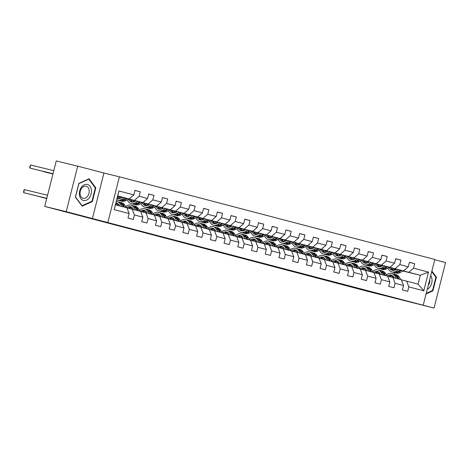 <?xml version="1.0" encoding="UTF-8"?>
<svg xmlns="http://www.w3.org/2000/svg" width="469" height="469" viewBox="0 0 469 469"><rect width="100%" height="100%" fill="white"/><g stroke="black" fill="none" stroke-linecap="round" stroke-linejoin="round"><path stroke-width="0.7" d="M233.357 255.458L218.853 251.97M225.548 253.418L233.351 255.482M269.681 265.091L248.212 259.662L269.71 264.985M265.612 264.117L265.958 264.194L265.618 264.1M225.507 253.571L218.847 251.947M66.211 211.66L92.422 218.531L103.93 173.038L77.719 166.167L66.211 211.66L44.731 206.43L366.735 291.091L434.042 308.063L445.55 262.57L434.734 259.738M92.422 218.531L434.042 308.063M248.799 259.521L221.362 252.627L248.799 259.509M252.017 260.348L234.635 256.103L252.017 260.348M44.731 206.43L56.245 160.937L77.719 166.167M107.882 222.294L119.396 176.801L434.804 259.468L423.29 304.956M409.39 262.411L414.696 263.701L409.414 262.318L408.282 266.808L399.834 264.592L400.972 260.107L395.695 258.724L394.558 263.209L386.116 260.999L387.253 256.508L381.971 255.124L380.84 259.615L372.392 257.399L373.529 252.914L368.253 251.531L367.116 256.015L358.674 253.805L359.811 249.32L354.529 247.937L353.397 252.422L344.95 250.212L346.087 245.721L340.811 244.337L339.673 248.828L331.231 246.612L332.369 242.127L327.086 240.744L325.955 245.228L317.513 243.018L318.644 238.528L313.368 237.144L312.231 241.635L303.789 239.419L304.926 234.934L299.65 233.55L298.513 238.035L290.071 235.825L291.202 231.334L285.926 229.957L284.789 234.441L276.347 232.231L277.484 227.741L272.208 226.357L271.07 230.848L262.628 228.632L263.76 224.147L258.483 222.763L257.346 227.248L248.904 225.038L250.041 220.547L244.765 219.164L243.628 223.654L235.186 221.438L236.317 216.954L231.041 215.57L229.904 220.055L221.462 217.845L222.599 213.354L217.323 211.97L216.186 216.461L207.744 214.245L208.875 209.76L203.599 208.377L202.467 212.867L194.019 210.651L195.157 206.167L189.881 204.783L188.743 209.268L180.301 207.058L181.433 202.567L176.156 201.183L175.025 205.674L166.577 203.458L167.714 198.973L162.438 197.59L161.301 202.075L152.859 199.864L153.99 195.374L148.714 193.99L147.583 198.481L139.135 196.265L140.272 191.78L134.996 190.396L133.858 194.881L118.909 190.965L114.178 209.655L115.503 204.818L126.941 207.82L129.133 213.571L127.996 218.062L133.272 219.445L134.41 214.954L132.217 209.197L140.659 211.413L142.852 217.17L141.714 221.655L146.99 223.039L148.128 218.554L145.935 212.797L154.383 215.007L156.57 220.764L155.438 225.249L160.715 226.633L161.852 222.148L159.659 216.391L168.101 218.607L170.294 224.358L169.157 228.849L174.433 230.232L175.57 225.741L173.378 219.99L181.825 222.2L184.012 227.957L182.881 232.442L188.157 233.826L189.294 229.341L187.102 223.584L195.544 225.8L197.736 231.551L196.599 236.042L201.875 237.425L203.013 232.935L200.82 227.184L209.262 229.394L211.455 235.151L210.323 239.636L215.599 241.019L216.737 236.534L214.544 230.777L222.986 232.987L225.179 238.744L224.041 243.235L229.318 244.613L230.455 240.128L228.262 234.371L236.704 236.587L238.897 242.338L237.765 246.829L243.042 248.212L244.179 243.722L241.986 237.971L250.428 240.181L252.621 245.938L251.484 250.423L256.76 251.806L257.897 247.321L255.705 241.564L264.147 243.78L266.339 249.531L265.208 254.022L270.484 255.406L271.615 250.915L269.429 245.164L277.871 247.374L280.063 253.131L278.926 257.616L284.202 258.999L285.34 254.515L283.147 248.758L291.589 250.968L293.782 256.725L292.65 261.215L297.926 262.593L299.058 258.108L296.871 252.351L305.313 254.567L307.506 260.324L306.368 264.809L311.645 266.193L312.782 261.702L310.589 255.951L319.031 258.161L321.224 263.918L320.087 268.403L325.369 269.786L326.5 265.302L324.308 259.545L332.756 261.761L334.948 267.512L333.811 272.002L339.087 273.386L340.224 268.895L338.032 263.144L346.474 265.354L348.666 271.111L347.529 275.596L352.811 276.98L353.943 272.495L351.75 266.738L360.198 268.954L362.39 274.705L361.253 279.196L366.529 280.579L367.667 276.089L365.474 270.332L373.916 272.548L376.109 278.305L374.971 282.789L380.253 284.173L381.385 279.682L379.192 273.931L387.64 276.141L389.833 281.898L388.695 286.383L393.972 287.767L395.109 283.282L392.916 277.525L401.358 279.741L403.551 285.492L402.414 289.983L407.696 291.366L408.827 286.876L406.635 281.124L418.072 284.12L420.312 275.268L403.152 270.877M414.696 263.701L413.558 268.192L428.508 272.108L423.783 290.798L408.827 286.876M403.551 285.492L395.109 283.282M389.833 281.898L381.385 279.682M376.109 278.305L367.667 276.089M362.39 274.705L353.943 272.495M348.666 271.111L340.224 268.895M334.948 267.512L326.5 265.302M321.224 263.918L312.782 261.702M307.506 260.324L299.058 258.108M293.782 256.725L285.34 254.515M280.063 253.131L271.615 250.915M266.339 249.531L257.897 247.321M252.621 245.938L244.179 243.722M238.897 242.338L230.455 240.128M225.179 238.744L216.737 236.534M211.455 235.151L203.013 232.935M197.736 231.551L189.294 229.341M184.012 227.957L175.57 225.741M170.294 224.358L161.852 222.148M156.57 220.764L148.128 218.554M142.852 217.17L134.41 214.954M129.133 213.571L114.178 209.655M389.428 267.283L403.598 270.889L389.235 267.389M382.698 265.8L379.913 265.12M382.897 265.689L379.837 264.944M387.681 276.253L392.916 277.525M403.598 270.889L408.282 266.808M395.156 268.673L399.834 264.592M375.71 263.684L389.88 267.289L375.517 263.795M368.98 262.2L366.195 261.526M369.173 262.095L366.113 261.35M373.957 272.653L379.192 273.931M389.88 267.289L394.558 263.209M381.432 265.079L386.116 260.999M361.986 260.09L376.156 263.695L361.792 260.195M355.256 258.607L352.471 257.927M355.455 258.495L352.395 257.751M360.239 269.059L365.474 270.332M376.156 263.695L380.84 259.615M367.714 261.485L372.392 257.399M348.268 256.49L362.437 260.102L348.074 256.602M341.538 255.013L338.753 254.333M341.731 254.902L338.677 254.157M346.515 265.466L351.75 266.738M362.437 260.102L367.116 256.015M353.989 257.886L358.674 253.805M334.544 252.897L348.713 256.502L334.35 253.008M327.813 251.413L325.029 250.733M328.013 251.302L324.953 250.557M332.797 261.866L338.032 263.144M348.713 256.502L353.397 252.422M340.271 254.292L344.95 250.212M320.825 249.297L334.995 252.908L320.632 249.408M314.095 247.82L311.31 247.14M314.289 247.708L311.234 246.964M319.072 258.272L324.308 259.545M334.995 252.908L339.673 248.828M326.553 250.692L331.231 246.612M307.101 245.703L321.271 249.309L306.908 245.815M300.371 244.22L297.586 243.546M300.57 244.115L297.51 243.37M305.354 254.673L310.589 255.951M321.271 249.309L325.955 245.228M312.829 247.099L317.513 243.018M293.383 242.11L307.553 245.715L293.189 242.215M286.653 240.626L283.868 239.946M286.846 240.515L283.792 239.77M291.63 251.079L296.871 252.351M307.553 245.715L312.231 241.635M299.111 243.499L303.789 239.419M279.665 238.51L293.829 242.121L279.465 238.621M272.935 237.027L270.144 236.353M273.128 236.921L270.068 236.177M277.912 247.485L283.147 248.758M293.829 242.121L298.513 238.035M285.387 239.905L290.071 235.825M265.941 234.916L280.11 238.522L265.747 235.022M259.21 233.433L256.426 232.753M259.404 233.322L256.35 232.577M264.188 243.886L269.429 245.164M280.11 238.522L284.789 234.441M271.668 236.312L276.347 232.231M252.222 231.317L266.386 234.928L252.023 231.428M245.492 229.839L242.702 229.159M245.686 229.728L242.625 228.983M250.469 240.292L255.705 241.564M266.386 234.928L271.07 230.848M257.944 232.712L262.628 228.632M238.498 227.723L252.668 231.328L238.305 227.834M231.768 226.24L228.983 225.56M231.962 226.134L228.907 225.39M236.745 236.693L241.986 237.971M252.668 231.328L257.346 227.248M244.226 229.118L248.904 225.038M224.78 224.129L238.944 227.735L224.581 224.235M218.05 222.646L215.259 221.966M218.243 222.535L215.183 221.79M223.027 233.099L228.262 234.371M238.944 227.735L243.628 223.654M230.502 225.519L235.186 221.438M211.056 220.53L225.226 224.135L210.862 220.641M204.326 219.046L201.541 218.372M204.519 218.941L201.465 218.196M209.303 229.499L214.544 230.777M225.226 224.135L229.904 220.055M216.784 221.925L221.462 217.845M197.338 216.936L211.507 220.541L197.138 217.041M190.607 215.453L187.817 214.773M190.801 215.341L187.741 214.597M195.585 225.906L200.82 227.184M211.507 220.541L216.186 216.461M203.059 218.331L207.744 214.245M183.614 213.336L197.783 216.948L183.42 213.448M176.883 211.859L174.099 211.179M177.077 211.748L174.022 211.003M181.866 222.312L187.102 223.584M197.783 216.948L202.467 212.867M189.341 214.732L194.019 210.651M169.895 209.743L184.065 213.348L169.696 209.854M163.165 208.259L160.38 207.579M163.359 208.154L160.298 207.404M168.142 218.712L173.378 219.99M184.065 213.348L188.743 209.268M175.617 211.138L180.301 207.058M156.171 206.149L170.341 209.754L155.978 206.254M149.441 204.666L146.656 203.986M149.634 204.554L146.58 203.81M154.424 215.119L159.659 216.391M170.341 209.754L175.025 205.674M161.899 207.538L166.577 203.458M142.453 202.549L156.623 206.155L142.259 202.661M135.723 201.066L132.938 200.392M135.916 200.961L132.856 200.216M140.7 211.519L145.935 212.797M156.623 206.155L161.301 202.075M148.175 203.945L152.859 199.864M128.729 198.956L142.898 202.561L128.535 199.061M121.999 197.472L119.214 196.792M122.198 197.361L119.138 196.617M126.982 207.925L132.217 209.197M142.898 202.561L147.583 198.481M134.456 200.351L139.135 196.265M118.909 190.965L117.742 195.966L129.18 198.967L117.696 196.171M129.18 198.967L133.858 194.881M103.93 173.038L119.396 176.801M117.742 195.966L115.503 204.818M396.616 269.282L393.555 268.538M395.179 270.062L395.396 269.2L393.649 268.743M395.396 269.2L396.352 269.435M402.889 271.023L420.312 275.268L428.508 272.108M393.268 277.619L393.52 276.616M394.148 274.131L394.523 272.647M401.4 279.846L406.635 281.124M423.783 290.798L418.072 284.12M408.874 272.272L413.558 268.192M134.972 190.49L140.272 191.78M148.691 194.084L153.99 195.374M162.415 197.684L167.714 198.973M176.133 201.277L181.433 202.567M189.857 204.871L195.157 206.167M203.575 208.471L208.875 209.76M217.299 212.064L222.599 213.354M231.018 215.664L236.317 216.954M244.742 219.258L250.041 220.547M258.46 222.851L263.76 224.147M272.184 226.451L277.484 227.741M285.902 230.044L291.202 231.334M299.627 233.644L304.926 234.934M313.345 237.238L318.644 238.528M327.069 240.837L332.369 242.127M340.787 244.431L346.087 245.721M354.505 248.025L359.811 249.32M368.229 251.624L373.529 252.914M381.948 255.218L387.253 256.508M395.672 258.818L400.972 260.107M82.134 206.184L92.352 201.559L95.817 187.864L89.063 178.789L78.845 183.414L75.38 197.109L82.134 206.184M426.087 293.911L432.916 290.821L436.381 277.12L431.873 271.059M95.131 187.694L95.817 187.864M91.637 201.389L92.352 201.559M435.689 276.95L436.381 277.12M432.201 290.645L432.916 290.821M238.358 256.795L223.602 253.19L238.363 256.772M253.5 260.805L245.017 258.659L253.5 260.805M122.315 197.297L121.237 197.9A8.055 5.616 104.7 0 1 117.854 198.434A8.055 5.616 104.7 0 1 117.18 198.188M124.355 197.789L121.512 199.384A9.702 6.765 104.7 0 1 117.438 200.029A9.702 6.765 104.7 0 1 116.775 199.8M131.297 197.115A3.359 2.345 104.7 0 1 130.253 198.1L130.024 198.229M128.852 198.885L125.909 200.539A9.702 6.765 104.7 0 1 121.834 201.183L120.164 200.744A9.702 6.765 -75.3 0 0 124.238 200.099L127.14 198.469M120.228 198.346A8.055 5.616 104.7 0 1 119.091 196.511M126.061 198.205L123.183 199.823A9.702 6.765 104.7 0 1 119.108 200.468L117.438 200.029M117.361 197.472A8.055 5.616 -75.3 0 0 118.716 198.563M53.783 170.652L30.673 165.024L29.899 168.095L52.997 173.764M119.642 200.574A9.702 6.765 -75.3 0 0 120.164 200.744M119.284 198.539A8.055 5.616 104.7 0 1 117.608 196.499M53.009 173.723L29.899 168.095L29.67 167.075L30.673 165.024M127.767 210.001A3.359 2.345 -75.3 0 0 127.591 209.526M118.833 204.384A8.055 5.616 -75.3 0 0 117.162 205.252M126.425 207.685L124.76 205.094A9.702 6.765 -75.3 0 0 121.623 202.696L119.953 202.262A9.702 6.765 -75.3 0 0 119.413 202.151M122.028 206.53L120.357 203.945A9.702 6.765 -75.3 0 0 117.227 201.547A9.702 6.765 -75.3 0 0 116.371 201.4M119.958 205.991L119.407 205.129A8.055 5.616 -75.3 0 0 116.804 203.141A8.055 5.616 -75.3 0 0 115.96 203.013M124.754 207.245L123.083 204.66A9.702 6.765 -75.3 0 0 119.953 202.262M115.509 204.801A8.055 5.616 104.7 0 1 118.106 203.745M47.562 195.239L24.452 189.611L23.673 192.683L46.783 198.311M24.452 189.611L23.761 190.432L23.673 192.683L46.777 198.352M117.227 201.547L118.897 201.981A9.702 6.765 104.7 0 1 122.028 204.384L123.699 206.97M117.619 203.452A8.055 5.616 -75.3 0 0 115.767 203.792M89.368 197.736A8.243 5.909 103.7 0 0 90.036 186.275A8.243 5.909 103.7 0 0 81.489 187.149A8.243 5.909 103.7 0 0 80.815 198.616A8.243 5.909 103.7 0 0 89.368 197.736M87.627 196.259A6.244 4.473 103.7 0 0 89.151 190.174A6.244 4.473 103.7 0 0 86.12 186.187A6.244 4.473 103.7 0 0 81.659 188.245A6.244 4.473 103.7 0 0 80.135 194.33A6.244 4.473 103.7 0 0 83.165 198.317A6.244 4.473 103.7 0 0 87.627 196.259M75.521 196.927L78.88 183.655L88.788 179.17L95.33 187.963L91.971 201.236L82.069 205.721L75.433 196.904M88.412 179.082L88.788 179.17M81.723 205.633L82.069 205.721M431.726 271.621L435.894 277.22L432.535 290.493L426.233 293.348M427.253 289.297A8.243 5.909 103.7 0 0 430.7 275.672M428.22 285.474A6.244 4.473 103.7 0 0 429.727 279.524M136.039 200.89L134.961 201.494A8.055 5.616 104.7 0 1 131.578 202.028A8.055 5.616 104.7 0 1 128.477 199.096M138.074 201.389L135.236 202.983A9.702 6.765 104.7 0 1 131.156 203.628A9.702 6.765 104.7 0 1 127.292 199.765M145.021 200.714A3.359 2.345 104.7 0 1 143.977 201.693L143.749 201.822M142.576 202.479L139.633 204.132A9.702 6.765 104.7 0 1 135.559 204.777L133.888 204.337A9.702 6.765 -75.3 0 0 137.962 203.698L140.864 202.063M133.952 201.94A8.055 5.616 104.7 0 1 132.815 200.105M139.785 201.805L136.907 203.423A9.702 6.765 104.7 0 1 132.833 204.062L131.156 203.628M130.112 199.448A8.055 5.616 -75.3 0 0 132.434 202.157M133.366 204.173A9.702 6.765 -75.3 0 0 133.888 204.337M133.003 202.139A8.055 5.616 104.7 0 1 131.156 199.7M52.944 173.964L43.617 171.689L52.938 173.999M149.758 204.484L148.679 205.094A8.055 5.616 104.7 0 1 145.296 205.627A8.055 5.616 104.7 0 1 142.195 202.696M151.798 204.982L148.954 206.577A9.702 6.765 104.7 0 1 144.88 207.222A9.702 6.765 104.7 0 1 141.011 203.358M158.739 204.308A3.359 2.345 104.7 0 1 157.695 205.287L157.467 205.416M156.294 206.079L153.351 207.732A9.702 6.765 104.7 0 1 149.277 208.377L147.606 207.937A9.702 6.765 -75.3 0 0 151.68 207.292L154.582 205.662M147.671 205.533A8.055 5.616 104.7 0 1 146.533 203.698M153.504 205.399L150.625 207.017A9.702 6.765 104.7 0 1 146.551 207.661L144.88 207.222M143.831 203.042A8.055 5.616 -75.3 0 0 146.158 205.75M147.084 207.767A9.702 6.765 -75.3 0 0 147.606 207.937M146.727 205.733A8.055 5.616 104.7 0 1 144.88 203.3M141.491 213.594A3.359 2.345 -75.3 0 0 141.31 213.119M132.551 207.978A8.055 5.616 -75.3 0 0 130.857 208.869M140.143 211.279L138.478 208.693A9.702 6.765 -75.3 0 0 135.342 206.296L133.671 205.856A9.702 6.765 -75.3 0 0 133.137 205.75M135.746 210.124L134.081 207.538A9.702 6.765 -75.3 0 0 130.945 205.141A9.702 6.765 -75.3 0 0 125.715 206.583M133.683 209.584L133.132 208.728A8.055 5.616 -75.3 0 0 130.529 206.735A8.055 5.616 -75.3 0 0 126.483 207.697M138.472 210.839L136.807 208.254A9.702 6.765 -75.3 0 0 133.671 205.856M129.151 208.453A8.055 5.616 104.7 0 1 131.824 207.345M37.444 196.077L46.724 198.551M37.344 196.054L46.712 198.592M130.945 205.141L132.616 205.58A9.702 6.765 104.7 0 1 135.752 207.978L137.417 210.563M131.338 207.046A8.055 5.616 -75.3 0 0 128.078 208.195M155.21 217.194A3.359 2.345 -75.3 0 0 155.034 216.719M146.269 211.578A8.055 5.616 -75.3 0 0 144.575 212.463M153.867 214.872L152.196 212.287A9.702 6.765 -75.3 0 0 149.066 209.889L147.395 209.45A9.702 6.765 -75.3 0 0 146.856 209.344M149.47 213.723L147.799 211.138A9.702 6.765 -75.3 0 0 144.669 208.734A9.702 6.765 -75.3 0 0 139.434 210.176M147.401 213.178L146.85 212.322A8.055 5.616 -75.3 0 0 144.247 210.335A8.055 5.616 -75.3 0 0 140.202 211.296M152.196 214.439L150.526 211.853A9.702 6.765 -75.3 0 0 147.395 209.45M142.875 212.052A8.055 5.616 104.7 0 1 145.548 210.939M144.669 208.734L146.34 209.174A9.702 6.765 104.7 0 1 149.47 211.572L151.141 214.163M145.062 210.645A8.055 5.616 -75.3 0 0 141.802 211.789M163.482 208.084L162.403 208.687A8.055 5.616 104.7 0 1 159.02 209.221A8.055 5.616 104.7 0 1 155.919 206.29M165.516 208.576L162.679 210.176A9.702 6.765 104.7 0 1 158.598 210.816A9.702 6.765 104.7 0 1 154.735 206.958M172.463 207.902A3.359 2.345 104.7 0 1 171.419 208.887L171.191 209.016M170.013 209.672L167.075 211.326A9.702 6.765 104.7 0 1 163.001 211.97L161.33 211.531A9.702 6.765 -75.3 0 0 165.405 210.892L168.307 209.256M161.395 209.133A8.055 5.616 104.7 0 1 160.257 207.298M167.228 208.992L164.349 210.61A9.702 6.765 104.7 0 1 160.269 211.255L158.598 210.816M157.549 206.641A8.055 5.616 -75.3 0 0 159.876 209.35M160.808 211.361A9.702 6.765 -75.3 0 0 161.33 211.531M160.445 209.332A8.055 5.616 104.7 0 1 158.598 206.893M177.2 211.677L176.121 212.287A8.055 5.616 104.7 0 1 172.739 212.82A8.055 5.616 104.7 0 1 169.637 209.883M179.234 212.176L176.397 213.77A9.702 6.765 104.7 0 1 172.322 214.415A9.702 6.765 104.7 0 1 168.453 210.552M186.181 211.501A3.359 2.345 104.7 0 1 185.138 212.48L184.909 212.609M183.737 213.272L180.794 214.925A9.702 6.765 104.7 0 1 176.719 215.564L175.048 215.13A9.702 6.765 -75.3 0 0 179.123 214.485L182.025 212.856M175.113 212.727A8.055 5.616 104.7 0 1 173.976 210.892M180.946 212.592L178.068 214.21A9.702 6.765 104.7 0 1 173.993 214.849L172.322 214.415M171.273 210.235A8.055 5.616 -75.3 0 0 173.6 212.944M174.527 214.96A9.702 6.765 -75.3 0 0 175.048 215.13M174.169 212.926A8.055 5.616 104.7 0 1 172.316 210.487M190.924 215.277L189.845 215.881A8.055 5.616 104.7 0 1 186.463 216.414A8.055 5.616 104.7 0 1 183.361 213.483M192.958 215.769L190.115 217.364A9.702 6.765 104.7 0 1 186.041 218.009A9.702 6.765 104.7 0 1 182.171 214.145M199.905 215.095A3.359 2.345 104.7 0 1 198.862 216.08L198.633 216.209M197.455 216.866L194.518 218.519A9.702 6.765 104.7 0 1 190.443 219.164L188.767 218.724A9.702 6.765 -75.3 0 0 192.847 218.079L195.749 216.449M188.837 216.326A8.055 5.616 104.7 0 1 187.7 214.491M194.67 216.186L191.792 217.804A9.702 6.765 104.7 0 1 187.711 218.448L186.041 218.009M184.991 213.829A8.055 5.616 -75.3 0 0 187.319 216.543M188.251 218.554A9.702 6.765 -75.3 0 0 188.767 218.724M187.887 216.526A8.055 5.616 104.7 0 1 186.041 214.087M168.934 220.788A3.359 2.345 -75.3 0 0 168.752 220.313M159.993 215.171A8.055 5.616 -75.3 0 0 158.299 216.062M167.585 218.472L165.92 215.887A9.702 6.765 -75.3 0 0 162.784 213.483L161.113 213.049A9.702 6.765 -75.3 0 0 160.58 212.938M163.189 217.317L161.524 214.732A9.702 6.765 -75.3 0 0 158.387 212.334A9.702 6.765 -75.3 0 0 153.158 213.77M161.125 216.778L160.574 215.922A8.055 5.616 -75.3 0 0 157.971 213.928A8.055 5.616 -75.3 0 0 153.926 214.89M165.915 218.032L164.25 215.447A9.702 6.765 -75.3 0 0 161.113 213.049M156.593 215.646A8.055 5.616 104.7 0 1 159.267 214.532M158.387 212.334L160.058 212.774A9.702 6.765 104.7 0 1 163.194 215.171L164.859 217.757M158.78 214.239A8.055 5.616 -75.3 0 0 155.52 215.382M182.652 224.387A3.359 2.345 -75.3 0 0 182.47 223.912M173.712 218.765A8.055 5.616 -75.3 0 0 172.017 219.656M181.31 222.066L179.639 219.48A9.702 6.765 -75.3 0 0 176.508 217.083L174.837 216.643A9.702 6.765 -75.3 0 0 174.298 216.537M176.913 220.917L175.242 218.331A9.702 6.765 -75.3 0 0 172.105 215.928A9.702 6.765 -75.3 0 0 166.876 217.37M174.843 220.371L174.292 219.515A8.055 5.616 -75.3 0 0 171.689 217.522A8.055 5.616 -75.3 0 0 167.644 218.484M179.639 221.632L177.968 219.041A9.702 6.765 -75.3 0 0 174.837 216.643M170.317 219.246A8.055 5.616 104.7 0 1 172.991 218.132M172.105 215.928L173.782 216.367A9.702 6.765 104.7 0 1 176.913 218.765L178.583 221.35M172.504 217.839A8.055 5.616 -75.3 0 0 169.239 218.982M196.376 227.981A3.359 2.345 -75.3 0 0 196.194 227.506M187.436 222.365A8.055 5.616 -75.3 0 0 185.742 223.256M195.028 225.665L193.363 223.08A9.702 6.765 -75.3 0 0 190.226 220.676L188.556 220.242A9.702 6.765 -75.3 0 0 188.022 220.131M190.631 224.51L188.966 221.925A9.702 6.765 -75.3 0 0 185.83 219.527A9.702 6.765 -75.3 0 0 180.6 220.963M188.567 223.971L188.016 223.109A8.055 5.616 -75.3 0 0 185.413 221.122A8.055 5.616 -75.3 0 0 181.368 222.083M193.357 225.226L191.692 222.64A9.702 6.765 -75.3 0 0 188.556 220.242M184.036 222.839A8.055 5.616 104.7 0 1 186.709 221.726M185.83 219.527L187.5 219.961A9.702 6.765 104.7 0 1 190.637 222.365L192.302 224.95M186.222 221.432A8.055 5.616 -75.3 0 0 182.963 222.576M204.642 218.871L203.564 219.474A8.055 5.616 104.7 0 1 200.181 220.014A8.055 5.616 104.7 0 1 197.08 217.077M206.677 219.369L203.839 220.963A9.702 6.765 104.7 0 1 199.765 221.608A9.702 6.765 104.7 0 1 195.895 217.745M213.624 218.695A3.359 2.345 104.7 0 1 212.58 219.674L212.351 219.803M211.179 220.465L208.236 222.113A9.702 6.765 104.7 0 1 204.162 222.757L202.491 222.318A9.702 6.765 -75.3 0 0 206.565 221.679L209.467 220.049M202.555 219.92A8.055 5.616 104.7 0 1 201.418 218.085M208.388 219.785L205.51 221.403A9.702 6.765 104.7 0 1 201.436 222.042L199.765 221.608M198.715 217.428A8.055 5.616 -75.3 0 0 201.043 220.137M201.969 222.154A9.702 6.765 -75.3 0 0 202.491 222.318M201.611 220.119A8.055 5.616 104.7 0 1 199.759 217.68M210.094 231.575A3.359 2.345 -75.3 0 0 209.913 231.1M201.154 225.958A8.055 5.616 -75.3 0 0 199.46 226.849M208.752 229.259L207.081 226.674A9.702 6.765 -75.3 0 0 203.951 224.276L202.28 223.836A9.702 6.765 -75.3 0 0 201.74 223.731M204.355 228.104L202.684 225.519A9.702 6.765 -75.3 0 0 199.548 223.121A9.702 6.765 -75.3 0 0 194.318 224.563M202.286 227.565L201.734 226.709A8.055 5.616 -75.3 0 0 199.132 224.715A8.055 5.616 -75.3 0 0 195.086 225.677M207.081 228.819L205.41 226.234A9.702 6.765 -75.3 0 0 202.28 223.836M197.76 226.433A8.055 5.616 104.7 0 1 200.433 225.325M199.548 223.121L201.219 223.561A9.702 6.765 104.7 0 1 204.355 225.958L206.026 228.544M199.941 225.026A8.055 5.616 -75.3 0 0 196.681 226.175M218.366 222.464L217.288 223.074A8.055 5.616 104.7 0 1 213.905 223.607A8.055 5.616 104.7 0 1 210.804 220.676M220.401 222.963L217.557 224.557A9.702 6.765 104.7 0 1 213.483 225.202A9.702 6.765 104.7 0 1 209.614 221.339M227.348 222.288A3.359 2.345 104.7 0 1 226.304 223.273L226.076 223.396M224.897 224.059L221.96 225.712A9.702 6.765 104.7 0 1 217.88 226.357L216.209 225.917A9.702 6.765 -75.3 0 0 220.289 225.272L223.191 223.643M216.279 223.514A8.055 5.616 104.7 0 1 215.142 221.685M222.113 223.379L219.228 224.997A9.702 6.765 104.7 0 1 215.154 225.642L213.483 225.202M212.434 221.022A8.055 5.616 -75.3 0 0 214.761 223.731M215.693 225.747A9.702 6.765 -75.3 0 0 216.209 225.917M215.33 223.713A8.055 5.616 104.7 0 1 213.483 221.28M223.819 235.174A3.359 2.345 -75.3 0 0 223.637 234.699M214.878 229.558A8.055 5.616 -75.3 0 0 213.184 230.443M222.47 232.853L220.805 230.267A9.702 6.765 -75.3 0 0 217.669 227.87L215.998 227.43A9.702 6.765 -75.3 0 0 215.464 227.324M218.073 231.704L216.408 229.118A9.702 6.765 -75.3 0 0 213.272 226.72A9.702 6.765 -75.3 0 0 208.043 228.157M216.01 231.164L215.459 230.302A8.055 5.616 -75.3 0 0 212.856 228.315A8.055 5.616 -75.3 0 0 208.811 229.277M220.799 232.419L219.134 229.833A9.702 6.765 -75.3 0 0 215.998 227.43M211.478 230.033A8.055 5.616 104.7 0 1 214.151 228.919M213.272 226.72L214.943 227.154A9.702 6.765 104.7 0 1 218.079 229.552L219.744 232.143M213.665 228.626A8.055 5.616 -75.3 0 0 210.405 229.769M232.085 226.064L231.006 226.668A8.055 5.616 104.7 0 1 227.623 227.201A8.055 5.616 104.7 0 1 224.522 224.27M234.119 226.556L231.281 228.157A9.702 6.765 104.7 0 1 227.207 228.796A9.702 6.765 104.7 0 1 223.338 224.938M241.066 225.888A3.359 2.345 104.7 0 1 240.022 226.867L239.794 226.996M238.621 227.653L235.678 229.306A9.702 6.765 104.7 0 1 231.604 229.951L229.933 229.511A9.702 6.765 -75.3 0 0 234.008 228.872L236.909 227.236M229.998 227.113A8.055 5.616 104.7 0 1 228.86 225.278M235.831 226.973L232.952 228.591A9.702 6.765 104.7 0 1 228.878 229.235L227.207 228.796M226.158 224.622A8.055 5.616 -75.3 0 0 228.485 227.33M229.411 229.341A9.702 6.765 -75.3 0 0 229.933 229.511M229.054 227.313A8.055 5.616 104.7 0 1 227.201 224.874M237.537 238.768A3.359 2.345 -75.3 0 0 237.355 238.293M228.596 233.152A8.055 5.616 -75.3 0 0 226.902 234.043M236.194 236.452L234.523 233.867A9.702 6.765 -75.3 0 0 231.393 231.469L229.716 231.029A9.702 6.765 -75.3 0 0 229.183 230.918M231.797 235.297L230.127 232.712A9.702 6.765 -75.3 0 0 226.99 230.314A9.702 6.765 -75.3 0 0 221.761 231.75M229.728 234.758L229.177 233.902A8.055 5.616 -75.3 0 0 226.574 231.909A8.055 5.616 -75.3 0 0 222.529 232.87M234.523 236.013L232.853 233.427A9.702 6.765 -75.3 0 0 229.716 231.029M225.202 233.626A8.055 5.616 104.7 0 1 227.87 232.513M226.99 230.314L228.661 230.754A9.702 6.765 104.7 0 1 231.797 233.152L233.468 235.737M227.383 232.219A8.055 5.616 -75.3 0 0 224.123 233.369M245.809 229.658L244.73 230.267A8.055 5.616 104.7 0 1 241.347 230.801A8.055 5.616 104.7 0 1 238.246 227.864M247.843 230.156L245 231.75A9.702 6.765 104.7 0 1 240.925 232.395A9.702 6.765 104.7 0 1 237.056 228.532M254.79 229.482A3.359 2.345 104.7 0 1 253.747 230.461L253.518 230.59M252.34 231.252L249.402 232.905A9.702 6.765 104.7 0 1 245.322 233.544L243.651 233.111A9.702 6.765 -75.3 0 0 247.726 232.466L250.634 230.836M243.716 230.707A8.055 5.616 104.7 0 1 242.584 228.872M249.555 230.572L246.671 232.19A9.702 6.765 104.7 0 1 242.596 232.835L240.925 232.395M239.876 228.215A8.055 5.616 -75.3 0 0 242.203 230.924M243.135 232.941A9.702 6.765 -75.3 0 0 243.651 233.111M242.772 230.906A8.055 5.616 104.7 0 1 240.925 228.473M251.261 242.367A3.359 2.345 -75.3 0 0 251.079 241.893M242.321 236.745A8.055 5.616 -75.3 0 0 240.626 237.636M249.913 240.046L248.248 237.461A9.702 6.765 -75.3 0 0 245.111 235.063L243.44 234.623A9.702 6.765 -75.3 0 0 242.907 234.518M245.516 238.897L243.851 236.312A9.702 6.765 -75.3 0 0 240.714 233.908A9.702 6.765 -75.3 0 0 235.485 235.35M243.452 238.352L242.895 237.496A8.055 5.616 -75.3 0 0 240.298 235.502A8.055 5.616 -75.3 0 0 236.253 236.47M248.242 239.612L246.577 237.021A9.702 6.765 -75.3 0 0 243.44 234.623M238.92 237.226A8.055 5.616 104.7 0 1 241.594 236.112M240.714 233.908L242.385 234.348A9.702 6.765 104.7 0 1 245.522 236.745L247.186 239.331M241.107 235.819A8.055 5.616 -75.3 0 0 237.847 236.962M259.527 233.257L258.448 233.861A8.055 5.616 104.7 0 1 255.066 234.394A8.055 5.616 104.7 0 1 251.964 231.463M261.561 233.75L258.724 235.35A9.702 6.765 104.7 0 1 254.649 235.989A9.702 6.765 104.7 0 1 250.78 232.126M268.508 233.075A3.359 2.345 104.7 0 1 267.465 234.06L267.236 234.189M266.064 234.846L263.121 236.499A9.702 6.765 104.7 0 1 259.046 237.144L257.375 236.704A9.702 6.765 -75.3 0 0 261.45 236.059L264.352 234.43M257.44 234.307A8.055 5.616 104.7 0 1 256.303 232.472M263.273 234.166L260.395 235.784A9.702 6.765 104.7 0 1 256.32 236.429L254.649 235.989M253.6 231.809A8.055 5.616 -75.3 0 0 255.927 234.523M256.854 236.534A9.702 6.765 -75.3 0 0 257.375 236.704M256.496 234.506A8.055 5.616 104.7 0 1 254.644 232.067M264.979 245.961A3.359 2.345 -75.3 0 0 264.797 245.486M256.039 240.345A8.055 5.616 -75.3 0 0 254.345 241.236M263.637 243.646L261.966 241.06A9.702 6.765 -75.3 0 0 258.829 238.657L257.159 238.223A9.702 6.765 -75.3 0 0 256.625 238.111M259.24 242.491L257.569 239.905A9.702 6.765 -75.3 0 0 254.433 237.507A9.702 6.765 -75.3 0 0 249.203 238.944M257.17 241.951L256.619 241.089A8.055 5.616 -75.3 0 0 254.016 239.102A8.055 5.616 -75.3 0 0 249.971 240.064M261.966 243.206L260.295 240.62A9.702 6.765 -75.3 0 0 257.159 238.223M252.644 240.82A8.055 5.616 104.7 0 1 255.312 239.706M254.433 237.507L256.103 237.941A9.702 6.765 104.7 0 1 259.24 240.345L260.911 242.93M254.825 239.413A8.055 5.616 -75.3 0 0 251.566 240.556M273.251 236.851L272.172 237.461A8.055 5.616 104.7 0 1 268.79 237.994A8.055 5.616 104.7 0 1 265.689 235.057M275.285 237.349L272.442 238.944A9.702 6.765 104.7 0 1 268.368 239.589A9.702 6.765 104.7 0 1 264.498 235.725M282.232 236.675A3.359 2.345 104.7 0 1 281.189 237.654L280.96 237.783M279.782 238.445L276.839 240.099A9.702 6.765 104.7 0 1 272.765 240.738L271.094 240.304A9.702 6.765 -75.3 0 0 275.168 239.659L278.076 238.029M271.158 237.9A8.055 5.616 104.7 0 1 270.021 236.065M276.991 237.765L274.113 239.383A9.702 6.765 104.7 0 1 270.038 240.022L268.368 239.589M267.318 235.409A8.055 5.616 -75.3 0 0 269.646 238.117M270.578 240.134A9.702 6.765 -75.3 0 0 271.094 240.304M270.214 238.1A8.055 5.616 104.7 0 1 268.368 235.661M278.703 249.555A3.359 2.345 -75.3 0 0 278.522 249.08M269.763 243.939A8.055 5.616 -75.3 0 0 268.069 244.83M277.355 247.239L275.69 244.654A9.702 6.765 -75.3 0 0 272.553 242.256L270.883 241.816A9.702 6.765 -75.3 0 0 270.349 241.711M272.958 246.09L271.293 243.499A9.702 6.765 -75.3 0 0 268.157 241.101A9.702 6.765 -75.3 0 0 262.921 242.543M270.894 245.545L270.337 244.689A8.055 5.616 -75.3 0 0 267.735 242.696A8.055 5.616 -75.3 0 0 263.695 243.657M275.684 246.8L274.019 244.214A9.702 6.765 -75.3 0 0 270.883 241.816M266.363 244.413A8.055 5.616 104.7 0 1 269.036 243.305M268.157 241.101L269.827 241.541A9.702 6.765 104.7 0 1 272.964 243.939L274.629 246.524M268.549 243.006A8.055 5.616 -75.3 0 0 265.29 244.156M286.969 240.45L285.891 241.054A8.055 5.616 104.7 0 1 282.508 241.588A8.055 5.616 104.7 0 1 279.407 238.657M289.004 240.943L286.166 242.537A9.702 6.765 104.7 0 1 282.092 243.182A9.702 6.765 104.7 0 1 278.223 239.319M295.951 240.269A3.359 2.345 104.7 0 1 294.907 241.254L294.679 241.377M293.506 242.039L290.563 243.692A9.702 6.765 104.7 0 1 286.489 244.337L284.818 243.898A9.702 6.765 -75.3 0 0 288.892 243.253L291.794 241.623M284.882 241.5A8.055 5.616 104.7 0 1 283.745 239.665M290.716 241.359L287.837 242.977A9.702 6.765 104.7 0 1 283.763 243.622L282.092 243.182M281.042 239.002A8.055 5.616 -75.3 0 0 283.37 241.717M284.296 243.728A9.702 6.765 -75.3 0 0 284.818 243.898M283.938 241.693A8.055 5.616 104.7 0 1 282.086 239.26M292.422 253.154A3.359 2.345 -75.3 0 0 292.24 252.68M283.481 247.538A8.055 5.616 -75.3 0 0 281.787 248.429M291.079 250.839L289.408 248.248A9.702 6.765 -75.3 0 0 286.272 245.85L284.601 245.41A9.702 6.765 -75.3 0 0 284.067 245.305M286.682 249.684L285.011 247.099A9.702 6.765 -75.3 0 0 281.875 244.701A9.702 6.765 -75.3 0 0 276.646 246.137M284.613 249.145L284.062 248.283A8.055 5.616 -75.3 0 0 281.459 246.295A8.055 5.616 -75.3 0 0 277.413 247.257M289.408 250.399L287.737 247.814A9.702 6.765 -75.3 0 0 284.601 245.41M280.087 248.013A8.055 5.616 104.7 0 1 282.754 246.899M281.875 244.701L283.546 245.135A9.702 6.765 104.7 0 1 286.682 247.538L288.353 250.124M282.268 246.606A8.055 5.616 -75.3 0 0 279.008 247.749M300.688 244.044L299.609 244.648A8.055 5.616 104.7 0 1 296.226 245.181A8.055 5.616 104.7 0 1 293.131 242.25M302.728 244.542L299.884 246.137A9.702 6.765 104.7 0 1 295.81 246.776A9.702 6.765 104.7 0 1 291.941 242.919M309.675 243.868A3.359 2.345 104.7 0 1 308.625 244.847L308.397 244.976M307.224 245.633L304.281 247.286A9.702 6.765 104.7 0 1 300.207 247.931L298.536 247.491A9.702 6.765 -75.3 0 0 302.611 246.852L305.518 245.217M298.601 245.094A8.055 5.616 104.7 0 1 297.463 243.259M304.434 244.959L301.555 246.571A9.702 6.765 104.7 0 1 297.481 247.216L295.81 246.776M294.761 242.602A8.055 5.616 -75.3 0 0 297.088 245.31M298.02 247.327A9.702 6.765 -75.3 0 0 298.536 247.491M297.657 245.293A8.055 5.616 104.7 0 1 295.81 242.854M306.146 256.748A3.359 2.345 -75.3 0 0 305.964 256.273M297.205 251.132A8.055 5.616 -75.3 0 0 295.511 252.023M304.797 254.433L303.132 251.847A9.702 6.765 -75.3 0 0 299.996 249.449L298.325 249.01A9.702 6.765 -75.3 0 0 297.786 248.904M300.4 253.278L298.735 250.692A9.702 6.765 -75.3 0 0 295.599 248.294A9.702 6.765 -75.3 0 0 290.364 249.737M298.337 252.738L297.78 251.882A8.055 5.616 -75.3 0 0 295.177 249.889A8.055 5.616 -75.3 0 0 291.138 250.851M303.126 253.993L301.461 251.407A9.702 6.765 -75.3 0 0 298.325 249.01M293.805 251.607A8.055 5.616 104.7 0 1 296.478 250.499M295.599 248.294L297.27 248.734A9.702 6.765 104.7 0 1 300.406 251.132L302.071 253.717M295.992 250.2A8.055 5.616 -75.3 0 0 292.732 251.349M314.412 247.638L313.333 248.248A8.055 5.616 104.7 0 1 309.95 248.781A8.055 5.616 104.7 0 1 306.849 245.844M316.446 248.136L313.609 249.731A9.702 6.765 104.7 0 1 309.534 250.376A9.702 6.765 104.7 0 1 305.665 246.512M323.393 247.462A3.359 2.345 104.7 0 1 322.35 248.441L322.121 248.57M320.948 249.232L318.005 250.886A9.702 6.765 104.7 0 1 313.931 251.525L312.26 251.091A9.702 6.765 -75.3 0 0 316.335 250.446L319.237 248.816M312.325 248.687A8.055 5.616 104.7 0 1 311.187 246.852M318.158 248.552L315.279 250.17A9.702 6.765 104.7 0 1 311.205 250.815L309.534 250.376M308.485 246.196A8.055 5.616 -75.3 0 0 310.812 248.904M311.738 250.921A9.702 6.765 -75.3 0 0 312.26 251.091M311.381 248.887A8.055 5.616 104.7 0 1 309.528 246.454M319.864 260.348A3.359 2.345 -75.3 0 0 319.682 259.873M310.924 254.731A8.055 5.616 -75.3 0 0 309.229 255.617M318.521 258.026L316.851 255.441A9.702 6.765 -75.3 0 0 313.714 253.043L312.043 252.603A9.702 6.765 -75.3 0 0 311.51 252.498M314.119 256.877L312.454 254.292A9.702 6.765 -75.3 0 0 309.317 251.888A9.702 6.765 -75.3 0 0 304.088 253.33M312.055 256.332L311.504 255.476A8.055 5.616 -75.3 0 0 308.901 253.483A8.055 5.616 -75.3 0 0 304.856 254.45M316.851 257.592L315.18 255.007A9.702 6.765 -75.3 0 0 312.043 252.603M307.529 255.206A8.055 5.616 104.7 0 1 310.197 254.092M309.317 251.888L310.988 252.328A9.702 6.765 104.7 0 1 314.124 254.726L315.795 257.311M309.71 253.799A8.055 5.616 -75.3 0 0 306.45 254.943M328.13 251.237L327.051 251.841A8.055 5.616 104.7 0 1 323.669 252.375A8.055 5.616 104.7 0 1 320.573 249.444M330.17 251.73L327.327 253.33A9.702 6.765 104.7 0 1 323.252 253.969A9.702 6.765 104.7 0 1 319.383 250.112M337.117 251.056A3.359 2.345 104.7 0 1 336.068 252.041L335.839 252.17M334.667 252.826L331.724 254.479A9.702 6.765 104.7 0 1 327.649 255.124L325.978 254.685A9.702 6.765 -75.3 0 0 330.053 254.04L332.961 252.41M326.043 252.287A8.055 5.616 104.7 0 1 324.906 250.452M331.876 252.146L328.998 253.764A9.702 6.765 104.7 0 1 324.923 254.409L323.252 253.969M322.203 249.795A8.055 5.616 -75.3 0 0 324.53 252.504M325.463 254.515A9.702 6.765 -75.3 0 0 325.978 254.685M325.099 252.486A8.055 5.616 104.7 0 1 323.252 250.047M333.588 263.941A3.359 2.345 -75.3 0 0 333.406 263.467M324.648 258.325A8.055 5.616 -75.3 0 0 322.953 259.216M332.24 261.626L330.575 259.04A9.702 6.765 -75.3 0 0 327.438 256.637L325.767 256.203A9.702 6.765 -75.3 0 0 325.228 256.092M327.843 260.471L326.178 257.886A9.702 6.765 -75.3 0 0 323.041 255.488A9.702 6.765 -75.3 0 0 317.806 256.924M325.779 259.932L325.222 259.076A8.055 5.616 -75.3 0 0 322.619 257.082A8.055 5.616 -75.3 0 0 318.58 258.044M330.569 261.186L328.904 258.601A9.702 6.765 -75.3 0 0 325.767 256.203M321.247 258.8A8.055 5.616 104.7 0 1 323.921 257.686M323.041 255.488L324.712 255.927A9.702 6.765 104.7 0 1 327.849 258.325L329.514 260.911M323.434 257.393A8.055 5.616 -75.3 0 0 320.175 258.536M341.854 254.831L340.775 255.441A8.055 5.616 104.7 0 1 337.393 255.974A8.055 5.616 104.7 0 1 334.291 253.037M343.888 255.329L341.051 256.924A9.702 6.765 104.7 0 1 336.976 257.569A9.702 6.765 104.7 0 1 333.107 253.706M350.835 254.655A3.359 2.345 104.7 0 1 349.792 255.634L349.563 255.763M348.391 256.426L345.448 258.079A9.702 6.765 104.7 0 1 341.373 258.718L339.703 258.284A9.702 6.765 -75.3 0 0 343.777 257.639L346.679 256.01M339.767 255.881A8.055 5.616 104.7 0 1 338.63 254.046M345.6 255.746L342.722 257.364A9.702 6.765 104.7 0 1 338.647 258.003L336.976 257.569M335.927 253.389A8.055 5.616 -75.3 0 0 338.255 256.097M339.181 258.114A9.702 6.765 -75.3 0 0 339.703 258.284M338.823 256.08A8.055 5.616 104.7 0 1 336.971 253.641M347.306 267.541A3.359 2.345 -75.3 0 0 347.124 267.06M338.366 261.919A8.055 5.616 -75.3 0 0 336.672 262.81M345.964 265.219L344.293 262.634A9.702 6.765 -75.3 0 0 341.156 260.236L339.486 259.797A9.702 6.765 -75.3 0 0 338.952 259.691M341.561 264.07L339.896 261.479A9.702 6.765 -75.3 0 0 336.76 259.081A9.702 6.765 -75.3 0 0 331.53 260.524M339.497 263.525L338.946 262.669A8.055 5.616 -75.3 0 0 336.343 260.676A8.055 5.616 -75.3 0 0 332.298 261.638M344.293 264.78L342.622 262.194A9.702 6.765 -75.3 0 0 339.486 259.797M334.972 262.394A8.055 5.616 104.7 0 1 337.639 261.286M336.76 259.081L338.43 259.521A9.702 6.765 104.7 0 1 341.567 261.919L343.232 264.504M337.152 260.987A8.055 5.616 -75.3 0 0 333.893 262.136M355.572 258.431L354.494 259.035A8.055 5.616 104.7 0 1 351.111 259.568A8.055 5.616 104.7 0 1 348.01 256.637M357.613 258.923L354.769 260.518A9.702 6.765 104.7 0 1 350.695 261.163A9.702 6.765 104.7 0 1 346.826 257.299M364.56 258.249A3.359 2.345 104.7 0 1 363.51 259.234L363.282 259.363M362.109 260.019L359.166 261.673A9.702 6.765 104.7 0 1 355.092 262.318L353.421 261.878A9.702 6.765 -75.3 0 0 357.495 261.233L360.403 259.603M353.485 259.48A8.055 5.616 104.7 0 1 352.348 257.645M359.318 259.339L356.44 260.957A9.702 6.765 104.7 0 1 352.366 261.602L350.695 261.163M349.645 256.983A8.055 5.616 -75.3 0 0 351.973 259.697M352.905 261.708A9.702 6.765 -75.3 0 0 353.421 261.878M352.541 259.674A8.055 5.616 104.7 0 1 350.695 257.241M361.03 271.135A3.359 2.345 -75.3 0 0 360.849 270.66M352.09 265.518A8.055 5.616 -75.3 0 0 350.39 266.41M359.682 268.819L358.017 266.228A9.702 6.765 -75.3 0 0 354.881 263.83L353.21 263.396A9.702 6.765 -75.3 0 0 352.67 263.285M355.285 267.664L353.614 265.079A9.702 6.765 -75.3 0 0 350.484 262.681A9.702 6.765 -75.3 0 0 345.248 264.117M353.221 267.125L352.665 266.263A8.055 5.616 -75.3 0 0 350.062 264.276A8.055 5.616 -75.3 0 0 346.022 265.237M358.011 268.379L356.346 265.794A9.702 6.765 -75.3 0 0 353.21 263.396M348.69 265.993A8.055 5.616 104.7 0 1 351.363 264.879M350.484 262.681L352.155 263.115A9.702 6.765 104.7 0 1 355.291 265.518L356.956 268.104M350.876 264.586A8.055 5.616 -75.3 0 0 347.617 265.73M369.296 262.024L368.218 262.628A8.055 5.616 104.7 0 1 364.835 263.162A8.055 5.616 104.7 0 1 361.734 260.231M371.331 262.523L368.493 264.117A9.702 6.765 104.7 0 1 364.419 264.762A9.702 6.765 104.7 0 1 360.55 260.899M378.278 261.849A3.359 2.345 104.7 0 1 377.234 262.828L377.006 262.957M375.833 263.613L372.89 265.266A9.702 6.765 104.7 0 1 368.816 265.911L367.145 265.472A9.702 6.765 -75.3 0 0 371.219 264.833L374.121 263.197M367.209 263.074A8.055 5.616 104.7 0 1 366.072 261.239M373.043 262.939L370.164 264.551A9.702 6.765 104.7 0 1 366.09 265.196L364.419 264.762M363.369 260.582A8.055 5.616 -75.3 0 0 365.697 263.291M366.623 265.307A9.702 6.765 -75.3 0 0 367.145 265.472M366.266 263.273A8.055 5.616 104.7 0 1 364.413 260.834M374.749 274.728A3.359 2.345 -75.3 0 0 374.567 274.254M365.808 269.112A8.055 5.616 -75.3 0 0 364.114 270.003M373.406 272.413L371.735 269.827A9.702 6.765 -75.3 0 0 368.599 267.43L366.928 266.99A9.702 6.765 -75.3 0 0 366.395 266.884M369.003 271.258L367.338 268.673A9.702 6.765 -75.3 0 0 364.202 266.275A9.702 6.765 -75.3 0 0 358.973 267.717M366.94 270.719L366.389 269.863A8.055 5.616 -75.3 0 0 363.786 267.869A8.055 5.616 -75.3 0 0 359.741 268.831M371.729 271.973L370.064 269.388A9.702 6.765 -75.3 0 0 366.928 266.99M362.414 269.587A8.055 5.616 104.7 0 1 365.081 268.479M364.202 266.275L365.873 266.714A9.702 6.765 104.7 0 1 369.009 269.112L370.674 271.698M364.595 268.18A8.055 5.616 -75.3 0 0 361.335 269.329M383.015 265.618L381.936 266.228A8.055 5.616 104.7 0 1 378.553 266.761A8.055 5.616 104.7 0 1 375.452 263.83M385.055 266.116L382.212 267.711A9.702 6.765 104.7 0 1 378.137 268.356A9.702 6.765 104.7 0 1 374.268 264.493M391.996 265.442A3.359 2.345 104.7 0 1 390.953 266.421L390.724 266.55M389.551 267.213L386.608 268.866A9.702 6.765 104.7 0 1 382.534 269.511L380.863 269.071A9.702 6.765 -75.3 0 0 384.938 268.426L387.84 266.797M380.928 266.668A8.055 5.616 104.7 0 1 379.79 264.833M386.761 266.533L383.882 268.151A9.702 6.765 104.7 0 1 379.808 268.796L378.137 268.356M377.088 264.176A8.055 5.616 -75.3 0 0 379.415 266.884M380.347 268.901A9.702 6.765 -75.3 0 0 380.863 269.071M379.984 266.867A8.055 5.616 104.7 0 1 378.137 264.434M388.473 278.328A3.359 2.345 -75.3 0 0 388.291 277.853M379.532 272.712A8.055 5.616 -75.3 0 0 377.832 273.597M387.124 276.007L385.459 273.421A9.702 6.765 -75.3 0 0 382.323 271.023L380.652 270.584A9.702 6.765 -75.3 0 0 380.113 270.478M382.727 274.857L381.057 272.272A9.702 6.765 -75.3 0 0 377.926 269.868A9.702 6.765 -75.3 0 0 372.691 271.311M380.664 274.312L380.107 273.456A8.055 5.616 -75.3 0 0 377.504 271.469A8.055 5.616 -75.3 0 0 373.465 272.43M385.454 275.573L383.789 272.987A9.702 6.765 -75.3 0 0 380.652 270.584M376.132 273.187A8.055 5.616 104.7 0 1 378.805 272.073M377.926 269.868L379.597 270.308A9.702 6.765 104.7 0 1 382.727 272.706L384.398 275.297M378.319 271.78A8.055 5.616 -75.3 0 0 375.059 272.923M396.739 269.218L395.66 269.822A8.055 5.616 104.7 0 1 392.277 270.355A8.055 5.616 104.7 0 1 389.176 267.424M398.773 269.71L395.936 271.311A9.702 6.765 104.7 0 1 391.861 271.95A9.702 6.765 104.7 0 1 387.992 268.092M405.72 269.036A3.359 2.345 104.7 0 1 404.677 270.021L404.448 270.15M403.276 270.806L400.333 272.46A9.702 6.765 104.7 0 1 396.258 273.105L394.587 272.665A9.702 6.765 -75.3 0 0 398.662 272.026L401.564 270.39M394.652 270.267A8.055 5.616 104.7 0 1 393.514 268.432M400.485 270.126L397.606 271.744A9.702 6.765 104.7 0 1 393.532 272.389L391.861 271.95M390.812 267.776A8.055 5.616 -75.3 0 0 393.139 270.484M394.066 272.495A9.702 6.765 -75.3 0 0 394.587 272.665M393.708 270.466A8.055 5.616 104.7 0 1 391.855 268.028M402.191 281.922A3.359 2.345 -75.3 0 0 402.009 281.447M393.251 276.305A8.055 5.616 -75.3 0 0 391.556 277.197M400.843 279.606L399.178 277.021A9.702 6.765 -75.3 0 0 396.041 274.617L394.37 274.183A9.702 6.765 -75.3 0 0 393.837 274.072M396.446 278.451L394.781 275.866A9.702 6.765 -75.3 0 0 391.644 273.468A9.702 6.765 -75.3 0 0 386.415 274.904M394.382 277.912L393.831 277.056A8.055 5.616 -75.3 0 0 391.228 275.063A8.055 5.616 -75.3 0 0 387.183 276.024M399.172 279.166L397.507 276.581A9.702 6.765 -75.3 0 0 394.37 274.183M389.856 276.78A8.055 5.616 104.7 0 1 392.524 275.666M391.644 273.468L393.315 273.908A9.702 6.765 104.7 0 1 396.452 276.305L398.117 278.891M392.037 275.373A8.055 5.616 -75.3 0 0 388.778 276.517M123.183 199.823L121.512 199.384M125.909 200.539L124.238 200.099M123.083 204.66L124.76 205.094M120.357 203.945L122.028 204.384M136.907 203.423L135.236 202.983M139.633 204.132L137.962 203.698M150.625 207.017L148.954 206.577M153.351 207.732L151.68 207.292M136.807 208.254L138.478 208.693M134.081 207.538L135.752 207.978M150.526 211.853L152.196 212.287M147.799 211.138L149.47 211.572M164.349 210.61L162.679 210.176M167.075 211.326L165.405 210.892M178.068 214.21L176.397 213.77M180.794 214.925L179.123 214.485M191.792 217.804L190.115 217.364M194.518 218.519L192.847 218.079M164.25 215.447L165.92 215.887M161.524 214.732L163.194 215.171M177.968 219.041L179.639 219.48M175.242 218.331L176.913 218.765M191.692 222.64L193.363 223.08M188.966 221.925L190.637 222.365M205.51 221.403L203.839 220.963M208.236 222.113L206.565 221.679M205.41 226.234L207.081 226.674M202.684 225.519L204.355 225.958M219.228 224.997L217.557 224.557M221.96 225.712L220.289 225.272M219.134 229.833L220.805 230.267M216.408 229.118L218.079 229.552M232.952 228.591L231.281 228.157M235.678 229.306L234.008 228.872M232.853 233.427L234.523 233.867M230.127 232.712L231.797 233.152M246.671 232.19L245 231.75M249.402 232.905L247.726 232.466M246.577 237.021L248.248 237.461M243.851 236.312L245.522 236.745M260.395 235.784L258.724 235.35M263.121 236.499L261.45 236.059M260.295 240.62L261.966 241.06M257.569 239.905L259.24 240.345M274.113 239.383L272.442 238.944M276.839 240.099L275.168 239.659M274.019 244.214L275.69 244.654M271.293 243.499L272.964 243.939M287.837 242.977L286.166 242.537M290.563 243.692L288.892 243.253M287.737 247.814L289.408 248.248M285.011 247.099L286.682 247.538M301.555 246.571L299.884 246.137M304.281 247.286L302.611 246.852M301.461 251.407L303.132 251.847M298.735 250.692L300.406 251.132M315.279 250.17L313.609 249.731M318.005 250.886L316.335 250.446M315.18 255.007L316.851 255.441M312.454 254.292L314.124 254.726M328.998 253.764L327.327 253.33M331.724 254.479L330.053 254.04M328.904 258.601L330.575 259.04M326.178 257.886L327.849 258.325M342.722 257.364L341.051 256.924M345.448 258.079L343.777 257.639M342.622 262.194L344.293 262.634M339.896 261.479L341.567 261.919M356.44 260.957L354.769 260.518M359.166 261.673L357.495 261.233M356.346 265.794L358.017 266.228M353.614 265.079L355.291 265.518M370.164 264.551L368.493 264.117M372.89 265.266L371.219 264.833M370.064 269.388L371.735 269.827M367.338 268.673L369.009 269.112M383.882 268.151L382.212 267.711M386.608 268.866L384.938 268.426M383.789 272.987L385.459 273.421M381.057 272.272L382.727 272.706M397.606 271.744L395.936 271.311M400.333 272.46L398.662 272.026M397.507 276.581L399.178 277.021M394.781 275.866L396.452 276.305"/></g></svg>
